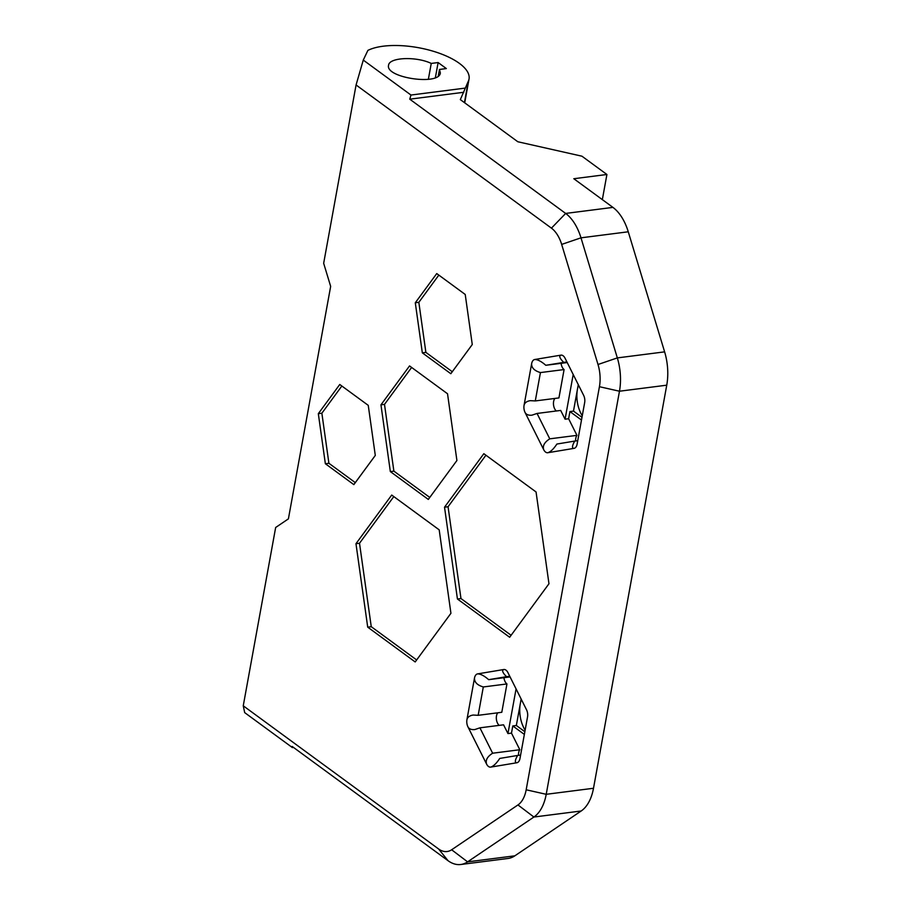 <?xml version="1.0" encoding="UTF-8"?>
<svg xmlns="http://www.w3.org/2000/svg" width="910" height="910" viewBox="0 0 910 910"><rect width="100%" height="100%" fill="white"/><g stroke="black" fill="none" stroke-linecap="round" stroke-linejoin="round"><path stroke-width="1.36" d="M460.778 864.5L508.064 858.46A43.794 25.298 -97.3 0 0 514.855 855.821L581.183 810.992A43.794 25.298 -97.3 0 0 593.502 788.265L666.746 385.18A43.794 25.298 -97.3 0 0 664.618 351.863L628.264 231.788A43.794 25.298 -97.3 0 0 612.931 207.389L573.812 178.724L606.913 174.493L581.956 156.201L517.824 141.755L460.323 99.611L468.309 81.24A55.476 21.772 10.3 0 0 469.037 79.022A55.476 21.772 10.3 0 0 431.26 50.664A55.476 21.772 10.3 0 0 367.89 50.391L363.272 60.083L356.072 84.971L323.664 263.297L330.66 286.377L288.402 518.871L275.662 527.481L243.254 705.807L244.688 712.621L292.383 747.576L292.144 746.439L448.027 860.689A43.794 25.298 -97.3 0 0 460.778 864.5A43.794 25.298 -97.3 0 0 467.581 861.861L533.897 817.032A43.794 25.298 -97.3 0 0 546.216 794.305L619.471 391.22A43.794 25.298 -97.3 0 0 617.333 357.903L580.99 237.828A43.794 25.298 -97.3 0 0 565.656 213.429L409.762 99.179L410.967 95.038L363.272 60.083M435.378 77.657L438.12 62.551L446.344 68.569L439.473 69.456L440.349 72.971C439.291 85.859 384.998 77.771 388.57 65.247C389.127 57.33 416.223 56.181 431.249 63.427L438.12 62.551M431.249 63.427L428.348 79.363M438.267 76.042L439.473 69.456M293.498 747.428L292.383 747.576M356.072 84.971L551.437 228.148A29.2 16.869 82.7 0 1 561.663 244.415L598.006 364.5A29.2 16.869 82.7 0 1 599.428 386.704L526.173 789.789A29.2 16.869 82.7 0 1 517.961 804.94L451.644 849.769A29.2 16.869 82.7 0 1 438.609 848.985L243.254 705.807M380.949 404.836L409.546 365.922L447.527 393.757L456.911 460.505L428.314 499.431L390.345 471.596L380.949 404.836L384.498 404.381L411.627 367.447M472.267 344.526L450.825 373.714L422.331 352.841L415.29 302.78L436.743 273.58L465.226 294.465L472.267 344.526M415.188 661.945L367.708 627.149L355.969 543.702L391.709 495.051L439.189 529.847L450.928 613.294L415.188 661.945M375.295 455.432L353.842 484.62L325.359 463.736L318.318 413.675L339.76 384.486L368.254 405.36L375.295 455.432M509.657 637.262L457.434 598.996L444.524 507.2L483.836 453.692L536.058 491.969L548.969 583.754L509.657 637.262M547.831 452.725L573.926 448.38C571.787 448.232 572.072 445.798 574.745 441.077L556.886 444.046C553.667 448.937 550.641 451.826 547.831 452.725A7.303 4.22 82.7 0 1 547.74 452.736A7.303 4.22 82.7 0 1 543.714 449.711C542.462 445.832 544.476 442.203 549.765 438.836L537.048 413.447L531.952 415.176C528.573 415.517 526.287 414.63 525.081 412.503L543.714 449.711M525.081 412.503A7.303 4.22 82.7 0 1 524.069 405.28C524.672 402.766 526.765 401.219 530.325 400.662L535.285 400.935L558.933 397.92L564.086 369.562A7.303 4.22 82.7 0 1 561.083 363.329M535.285 400.935L540.438 372.577C534.443 370.814 531.497 367.856 531.622 363.716L524.069 405.28M531.622 363.716A7.303 4.22 82.7 0 1 534.716 359.507L534.807 359.495C537.776 359.53 541.439 361.463 545.807 365.285L566.885 361.896M563.665 362.305C559.718 358.347 558.797 355.958 560.901 355.15L534.716 359.507M560.901 355.15A7.303 4.22 82.7 0 1 560.992 355.127A7.303 4.22 82.7 0 1 565.019 358.153L583.64 395.361A7.303 4.22 82.7 0 1 584.664 402.584L577.111 444.148A7.303 4.22 82.7 0 1 574.017 448.368M516.88 762.751L516.789 762.762C514.662 762.614 514.935 760.18 517.608 755.459L499.749 758.428C496.53 763.308 493.516 766.209 490.695 767.107L516.88 762.751A7.303 4.22 82.7 0 0 519.974 758.53L527.527 716.966A7.303 4.22 82.7 0 0 526.515 709.743L507.882 672.535A7.303 4.22 82.7 0 0 503.856 669.51A7.303 4.22 82.7 0 0 503.765 669.521L477.682 673.878C480.639 673.912 484.302 675.846 488.67 679.668L510.078 676.926M490.695 767.107A7.303 4.22 82.7 0 1 490.604 767.119A7.303 4.22 82.7 0 1 486.588 764.093C485.337 760.214 487.35 756.585 492.628 753.218L519.815 749.738L511.488 733.13L512.796 725.941L524.353 734.415M492.628 753.218L479.923 727.829L474.815 729.558C471.437 729.9 469.15 729.012 467.956 726.885L486.588 764.093M467.956 726.885A7.303 4.22 82.7 0 1 466.932 719.662C467.547 717.148 469.628 715.601 473.189 715.044L478.159 715.317L483.312 686.959C477.306 685.196 474.372 682.238 474.485 678.098L466.932 719.662M474.485 678.098A7.303 4.22 82.7 0 1 477.579 673.889M390.345 471.596L393.882 471.141L384.498 404.381M429.782 497.44L393.882 471.141M415.29 302.78L418.839 302.325L438.825 275.116M422.331 352.841L425.88 352.386L418.839 302.325M452.281 371.735L425.88 352.386M416.643 659.955L371.257 626.694L359.518 543.247L393.802 496.587M367.708 627.149L371.257 626.694M355.969 543.702L359.518 543.247M318.318 413.675L321.867 413.22L341.853 386.011M325.359 463.736L328.908 463.292L321.867 413.22M355.298 482.63L328.908 463.292M511.113 635.282L460.972 598.541L448.061 506.745L485.929 455.216M457.434 598.996L460.972 598.541M444.524 507.2L448.061 506.745M409.762 99.179L463.827 92.274M410.967 95.038L465.033 88.122M518.518 755.345A7.303 4.22 82.7 0 1 519.815 749.738M483.312 686.959L506.95 683.945A7.303 4.22 82.7 0 1 503.947 677.711M488.67 679.668L506.529 676.687C502.593 672.729 501.66 670.34 503.765 669.521M574.745 441.077L577.736 440.69M556.351 410.99A7.303 4.22 82.7 0 1 554.907 398.432M537.048 413.447L560.685 410.433L565.076 419.191L573.198 374.51M545.807 365.285L567.214 362.544M540.438 372.577L564.086 369.562M575.643 440.963A7.303 4.22 82.7 0 1 576.951 435.355L568.625 418.748L569.933 411.559L581.49 420.033M479.923 727.829L503.56 724.815L507.951 733.574L516.072 688.893M478.159 715.317L501.797 712.291L506.95 683.945M499.215 725.372A7.303 4.22 82.7 0 1 497.77 712.814M521.385 699.506A24.081 13.912 -97.3 0 0 520.304 703.692L521.146 699.039M507.951 733.574L511.488 733.13M512.796 725.941L516.345 725.486L520.304 703.692A24.081 13.912 -97.3 0 0 525.138 730.15M524.842 731.72L516.345 725.486M578.51 385.123A24.081 13.912 -97.3 0 0 577.44 389.309L578.282 384.657M565.076 419.191L568.625 418.748M569.933 411.559L573.482 411.104L577.44 389.309A24.081 13.912 -97.3 0 0 582.264 415.768M581.979 417.337L573.482 411.104M506.529 676.687L509.748 676.278M517.608 755.459L520.6 755.072M549.765 438.836L576.951 435.355M602.34 199.631L606.913 174.493M464.43 102.625L468.309 81.24M448.027 860.689L438.609 848.985M514.855 855.821L467.581 861.861L451.644 849.769M581.183 810.992L533.897 817.032L517.961 804.94M593.502 788.265L546.216 794.305L526.173 789.789M666.746 385.18L619.471 391.22L599.428 386.704M664.618 351.863L617.333 357.903L598.006 364.5M628.264 231.788L580.99 237.828L561.663 244.415M612.931 207.389L565.656 213.429L551.437 228.148M469.037 79.022L464.714 102.83"/></g></svg>
